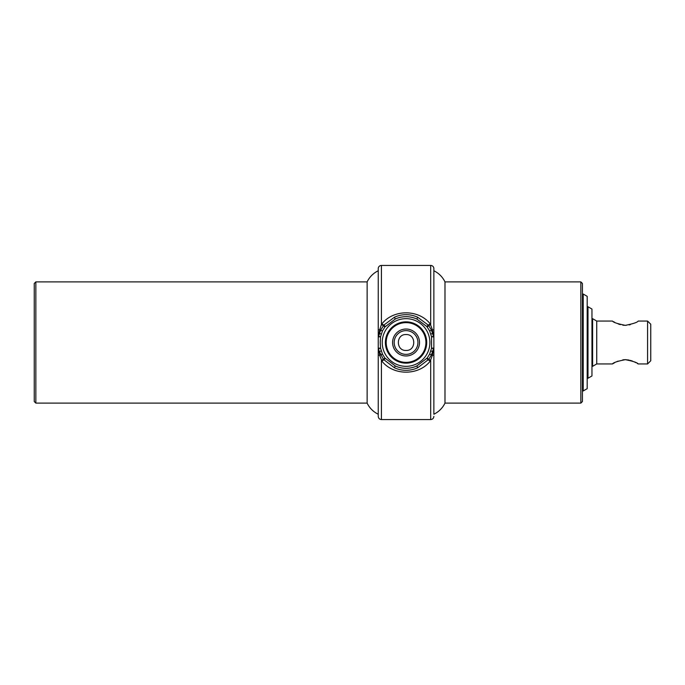 <?xml version="1.0" encoding="UTF-8"?>
<svg xmlns="http://www.w3.org/2000/svg" width="685" height="685" viewBox="0 0 685 685"><rect width="100%" height="100%" fill="white"/><g stroke="black" fill="none" stroke-linecap="round" stroke-linejoin="round"><path stroke-width="1.03" d="M580.837 403.114L580.837 281.886L582.43 283.47L582.43 401.53L580.837 403.114L444.985 403.114A23.838 23.838 0 0 1 433.862 414.237L433.862 281.886M395.254 365.953A25.816 25.816 0 0 0 416.857 365.953L427.269 357.964L428.673 359.402A3.177 0.599 36.8 0 1 430.685 360.55L430.685 419.562L381.425 419.562C379.499 419.374 378.437 418.312 378.248 416.386L378.248 414.237A23.838 23.838 0 0 1 367.126 403.114L35.843 403.114L35.843 281.886L367.126 281.886A23.838 23.838 0 0 1 378.248 270.763L378.248 268.614A3.177 3.177 0 0 1 381.425 265.438L381.425 324.45L381.905 323.859C393.344 309.218 418.681 309.132 430.206 323.859L432.355 329.673A3.177 0.531 0 0 1 433.862 330.127L433.862 354.873A3.177 0.531 0 0 1 432.355 355.327L430.206 361.141C418.766 375.782 393.43 375.868 381.905 361.141L379.755 355.327L378.608 348.579L380.569 348.245L382.461 354.094L384.842 357.964L395.254 365.953L394.423 367.759L395.802 368.35M580.837 281.886L444.985 281.886L444.985 403.114M35.843 403.114L34.25 401.53L34.25 283.47L35.843 281.886M406.059 350.446C416.3 350.934 416.309 334.066 406.059 334.554C395.827 334.057 395.784 350.925 406.059 350.446M427.269 357.964L429.649 354.094L431.541 348.245L431.541 336.755L433.511 336.421A3.177 1.139 0 0 1 433.862 336.943L431.541 336.755L429.649 330.906L431.516 330.221L433.511 336.421L432.355 329.673L431.516 330.221L428.673 325.598A3.177 0.599 143.2 0 0 430.685 324.45L430.685 265.438A3.177 3.177 0 0 1 433.862 268.614L433.862 330.127M380.235 342.5L380.569 348.245L378.248 348.057L378.248 336.943L380.569 336.755L380.235 342.5M382.221 342.5A23.838 23.838 0 0 1 406.059 318.662A23.838 23.838 0 0 1 429.889 342.5A23.838 23.838 0 0 1 406.059 366.338A23.838 23.838 0 0 1 382.221 342.5A23.838 23.838 0 0 1 406.059 318.662A23.838 23.838 0 0 1 429.889 342.5A23.838 23.838 0 0 0 406.059 318.662A23.838 23.838 0 0 0 382.221 342.5A23.838 23.838 0 0 1 406.059 318.662A23.838 23.838 0 0 1 429.889 342.5M386.194 342.5A19.865 19.865 0 0 0 406.059 362.365A19.865 19.865 0 0 0 425.916 342.5A19.865 19.865 0 0 0 406.059 322.635A19.865 19.865 0 0 0 386.194 342.5M419.52 342.5A13.469 13.469 0 0 1 406.059 355.969A13.469 13.469 0 0 1 392.591 342.5A13.469 13.469 0 0 1 406.059 329.031A13.469 13.469 0 0 1 419.52 342.5M394.183 342.5A11.876 11.876 0 0 0 406.059 354.376A11.876 11.876 0 0 0 417.936 342.5A11.876 11.876 0 0 0 406.059 330.624A11.876 11.876 0 0 0 394.183 342.5M378.248 270.763L378.248 330.127A3.177 0.531 0 0 1 379.755 329.673L378.608 336.421A3.177 1.139 0 0 0 378.248 336.943L378.248 268.614M397.18 316.145L394.423 317.241L383.908 325.067L380.595 330.221L379.755 329.673L381.425 324.45A3.177 0.599 36.8 0 0 383.446 325.598L384.842 327.036L382.461 330.906L380.569 336.755L378.608 336.421L380.595 330.221L382.461 330.906M414.93 368.855L417.687 367.759A27.802 27.802 0 0 1 394.423 367.759L383.446 359.402L379.353 351.491L381.271 350.951M394.423 317.241A27.802 27.802 0 0 1 417.687 317.241L416.857 319.047A25.816 25.816 0 0 0 395.254 319.047L394.423 317.241A27.802 27.802 0 0 1 417.687 317.241L416.309 316.65M395.254 319.047L384.842 327.036M429.649 330.906L426.849 326.548L416.857 319.047M417.687 317.241L428.211 325.067L428.673 325.598L427.269 327.036M429.649 354.094L432.355 355.327L433.511 348.579L431.541 348.245L433.862 348.057A3.177 1.139 180 0 1 433.511 348.579L431.516 354.779L428.673 359.402L417.687 367.759A27.802 27.802 0 0 1 394.423 367.759M416.857 365.953L417.687 367.759M378.248 416.386L378.248 354.873A3.177 0.531 0 0 0 379.755 355.327L382.461 354.094M381.425 419.562L381.425 360.55A3.177 0.599 143.2 0 1 383.446 359.402L384.842 357.964M433.066 351.628L430.839 350.951M430.206 361.141A3.177 0.608 38.8 0 0 428.211 359.933L426.849 358.452M381.905 361.141A3.177 0.608 141.2 0 1 383.908 359.933L385.261 358.452M379.045 351.628L378.608 348.579A3.177 1.139 180 0 1 378.248 348.057L378.248 414.237M379.045 333.372L381.271 334.049M385.261 326.548L383.908 325.067A3.177 0.608 38.8 0 1 381.905 323.859M426.849 326.548L428.211 325.067A3.177 0.608 141.2 0 0 430.206 323.859M430.839 334.049L433.066 333.372M433.862 336.943L433.862 270.763A23.838 23.838 0 0 1 444.985 281.886M367.126 403.114L367.126 281.886M583.218 294.036L587.191 296.331L587.191 388.669L583.218 390.964L583.218 294.036L582.43 294.036M583.218 390.964L582.43 390.964M587.987 306.752L591.96 309.046L591.96 375.954L587.987 378.248L587.987 306.752L587.191 306.752M622.828 359.839L625.328 359.659C617.493 361.218 613.203 362.648 612.458 363.949L614.65 362.707M612.458 363.949L596.729 363.949L596.729 321.051L612.458 321.051C613.212 322.352 617.502 323.782 625.328 325.341C633.163 323.782 637.452 322.352 638.197 321.051L647.573 321.051L647.573 363.949L638.197 363.949C637.427 362.639 633.137 361.209 625.328 359.659L629.121 360.07M624.54 325.324L622.802 325.152M620.327 324.63L618.144 323.902M614.668 322.301L613.477 321.642M616.252 361.911L618.127 361.106M596.729 321.051L592.602 318.662L592.602 366.338L596.729 363.949M591.96 366.338L592.602 366.338M591.96 318.662L592.602 318.662M647.573 321.051L650.75 324.228L650.75 360.772L647.573 363.949M630.328 324.621L629.147 324.921M626.296 325.315L625.328 325.341M630.32 360.37L632.512 361.106M634.413 361.92L635.963 362.69M637.187 363.358L638.197 363.949M426.712 342.5A20.653 20.653 0 0 0 406.059 321.847A20.653 20.653 0 0 0 385.398 342.5A20.653 20.653 0 0 0 406.059 363.153A20.653 20.653 0 0 0 426.712 342.5M430.685 265.438L381.425 265.438M430.685 419.562C432.612 419.374 433.673 418.312 433.862 416.386M587.191 378.248L587.987 378.248"/></g></svg>
